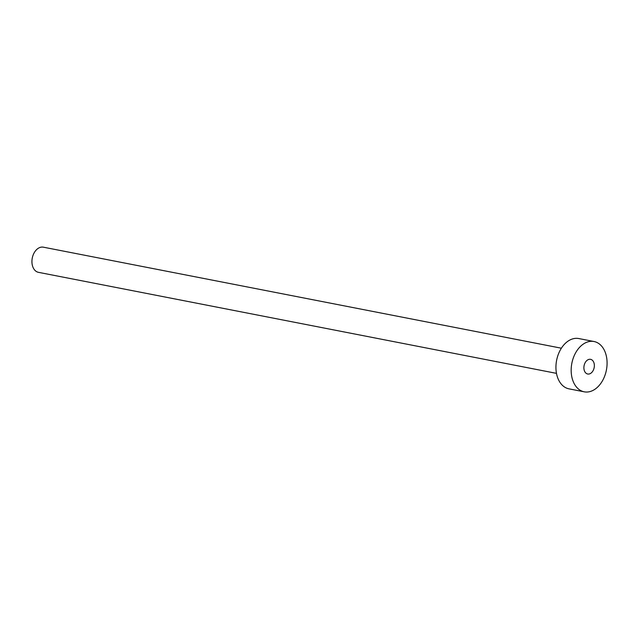 <?xml version="1.0" encoding="UTF-8"?>
<svg xmlns="http://www.w3.org/2000/svg" width="639" height="639" viewBox="0 0 639 639"><rect width="100%" height="100%" fill="white"/><g stroke="black" fill="none" stroke-linecap="round" stroke-linejoin="round"><path stroke-width="0.96" d="M589.893 373.759A7.476 5.136 101 0 0 594.35 366.083A7.476 5.136 101 0 0 590.556 359.334A7.476 5.136 101 0 0 588.351 359.581A7.476 5.136 101 0 0 583.894 367.249A7.476 5.136 101 0 0 587.696 374.007A7.476 5.136 101 0 0 589.893 373.759M556.481 373.36L38.46 272.334A12.812 8.802 -79 0 1 31.95 260.752A12.812 8.802 -79 0 1 39.594 247.605A12.812 8.802 -79 0 1 43.364 247.181L561.385 348.207M584.222 391.819L568.99 388.847A25.624 17.604 -79 0 1 555.97 365.7A25.624 17.604 -79 0 1 571.258 339.389A25.624 17.604 -79 0 1 578.798 338.55L594.03 341.522A25.624 17.604 -79 0 1 607.05 364.669A25.624 17.604 -79 0 1 591.762 390.98A25.624 17.604 -79 0 1 584.222 391.819A25.624 17.604 -79 0 1 571.202 368.671A25.624 17.604 -79 0 1 586.482 342.36A25.624 17.604 -79 0 1 594.03 341.522"/></g></svg>
